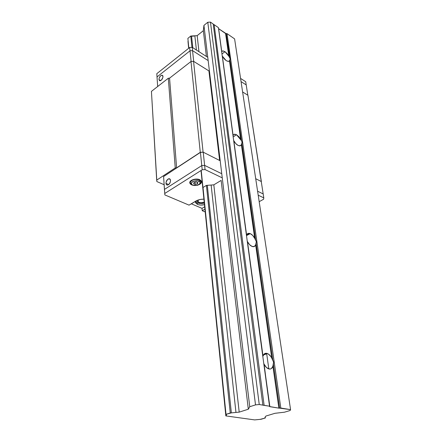 <?xml version="1.0" encoding="UTF-8"?>
<svg xmlns="http://www.w3.org/2000/svg" width="442" height="442" viewBox="0 0 442 442"><rect width="100%" height="100%" fill="white"/><g stroke="black" fill="none" stroke-linecap="round" stroke-linejoin="round"><path stroke-width="0.66" d="M218.547 28.619L226.171 33.664L229.547 57.322L228.807 56.173L225.586 33.52L218.635 28.697L221.724 51.465L222.702 50.902L224.984 51.681L227.089 53.604L228.807 56.173L225.586 33.52L227.006 33.614L280.814 408.038L227.006 33.614L234.603 38.896L290.571 409.629L234.603 38.896L227.006 33.614L226.171 33.664L230.111 59.283L229.47 60.825L228.437 61.427L226.238 60.681L222.359 56.145L233.067 135.18L234.807 134.197L236.52 134.744L233.205 136.893L236.52 134.744L238.779 136.622L240.641 139.363L229.47 60.825L229.923 59.952L241.454 140.672L240.641 139.363L229.47 60.825L228.194 61.432L226.238 60.681L224.105 58.753L222.359 56.145L232.995 135.34M218.635 28.697L221.724 51.465L223.028 50.896L224.984 51.681L221.978 53.963L224.984 51.681L228.807 56.173L230.105 58.609L229.923 59.952L241.454 140.672L242.078 142.191L241.896 143.777L255.62 239.862L254.719 238.354L241.42 144.86L241.896 143.777L255.62 239.862L256.327 241.686L256.15 243.586L272.764 359.893L271.753 358.125L255.658 244.951L256.15 243.586L272.764 359.893L273.576 362.12L273.41 364.446L279.653 408.148L278.869 408.143L272.896 366.18L273.41 364.446L279.653 408.148L290.571 409.629L290.179 410.48L284.499 412.193L274.963 413.303L265.929 416.049L264.951 417.325L265.261 418.01L260.04 419.381L254.669 419.9L225.845 415.911L203.027 189.972L225.868 415.662L226.514 415.077L226.017 414.347L231.354 412.878L207.32 185.331L211.143 185.043L235.962 412.436L239.194 412.126L213.823 184.844L239.194 412.126L248.316 409.22L249.747 406.728L255.509 404.883L259.25 404.524L262.868 405.115L213.204 24.017L210.447 22.1L259.25 404.524L210.447 22.1L207.79 22.26L255.509 404.883L207.79 22.26L203.933 25.382L249.747 406.728L203.933 25.382L203.337 30.691L206.397 56.449L203.337 30.691L197.171 35.647L194.85 35.785L196.408 50.029L194.85 35.785L197.171 35.647L198.961 51.67L197.171 35.647L203.337 30.691L203.933 25.382L207.79 22.26L210.447 22.1L213.204 24.017L262.868 405.115L259.25 404.524L255.509 404.883L249.747 406.728L248.316 409.22L221.127 180.419L248.316 409.22L239.194 412.126L231.354 412.878L207.32 185.331L206.42 185.397L230.26 412.983L206.42 185.397L211.143 185.043L235.962 412.436L230.26 412.983L226.017 414.347L203.005 187.48L225.989 414.602L226.514 415.021L225.845 415.911L201.016 170.529L225.845 415.911L254.669 419.9L261.062 419.281L265.261 418.01L264.94 417.436L265.929 416.049L274.963 413.303L284.499 412.193L290.179 410.48L290.571 409.629L280.814 408.038L278.869 408.143L272.896 366.18L271.432 368.529L270.322 369.02L268.36 368.766C266.692 368.02 265.272 366.495 264.095 364.186L269.576 406.546L278.869 408.143L269.852 406.684L263.935 363.816M233.067 135.18L234.437 134.213L236.52 134.744L241.454 140.672L242.078 142.191L241.42 144.86L239.603 145.893L238 145.385C236.343 144.429 234.951 142.871 233.818 140.716L246.592 234.989C247.15 233.685 248.117 233.149 249.487 233.393L250.255 233.63L246.57 235.558L250.255 233.63L252.691 235.415L254.719 238.354L241.42 144.86L240.083 145.871L238 145.385L235.713 143.501L233.818 140.716L246.52 235.21M246.592 234.989L248.034 233.47L250.255 233.63C252.012 234.442 253.498 236.011 254.719 238.354L256.327 241.686L255.658 244.951C255.1 246.332 254.1 246.885 252.658 246.608L252.028 246.409C250.255 245.625 248.741 244.039 247.492 241.647L262.99 356.037C263.714 353.876 265.012 352.987 266.885 353.357L263.686 354.561L266.885 353.357L268.211 353.926L270.725 356.385L271.753 358.125L255.658 244.951L254.255 246.52L252.028 246.409L249.559 244.636L247.492 241.647L262.924 356.335M233.685 140.423L233.818 140.716M247.349 241.315L247.492 241.647M262.99 356.037L264.504 353.738L265.62 353.291L267.41 353.523C269.112 354.246 270.559 355.782 271.753 358.125L273.576 362.12L272.896 366.18C272.222 368.368 270.94 369.308 269.056 368.987L266.371 367.407L264.095 364.186M191.552 35.99L194.85 35.785L193.209 36.194L190.773 36.034L191.955 47.349L190.773 36.034L187.878 38.377L188.833 48.167L187.878 38.377L190.773 36.034L191.552 35.99L192.789 47.703L191.552 35.99M201.226 170.397L225.989 414.602L201.226 170.397M187.983 41.327L188.651 48.316L187.983 41.327M265.244 417.01L265.344 417.773L265.244 417.01M266.642 353.307L268.808 368.926L266.642 353.307M218.414 27.642L269.576 406.513L218.414 27.642L214.155 24.68L264.117 405.314L269.675 406.22L262.841 405.187L264.117 405.314L214.155 24.68L218.414 27.642M213.243 24.321L214.155 24.68L213.243 24.321M208.917 70.919L219.635 160.479L208.917 70.919L193.563 61.328L203.088 152.12L219.635 160.479L203.232 152.192L204.618 165.38L201.773 165.59L200.425 152.391L203.232 152.192L219.635 160.479L203.088 152.12L200.281 152.319L190.994 61.488L193.563 61.328L203.088 152.12L200.281 152.319L190.994 61.488L169.562 78.151L176.618 167.844L200.281 152.319L176.618 167.844L175.247 167.943L168.308 78.234L169.562 78.151L176.618 167.844L175.247 167.943L156.695 180.132L151.429 91.378L168.308 78.234L175.247 167.943L156.695 180.132L156.871 181.568L164.137 184.734L156.871 181.568L151.429 91.378L168.308 78.234L169.562 78.151L190.994 61.488L193.563 61.328L208.917 70.919L193.695 61.405L192.563 50.648L193.695 61.405L208.917 70.919M247.923 95.284L261.316 181.944L261.366 181.568L255.708 178.706L261.366 181.568L247.923 95.284L242.614 91.964L247.923 95.284M158.954 79.571C159.214 77.168 160.242 75.698 162.021 75.173L163.004 76.383C162.75 78.781 161.728 80.256 159.949 80.792L158.954 79.571L160.717 80.582L158.954 79.571L159.656 80.748L161.529 79.947L162.916 77.394L162.789 75.621L161.601 75.234L160.418 76.024L159.203 78.019L158.954 79.571M157.026 76.936L157.656 86.527L157.026 76.936L190.027 50.802L192.563 50.648L207.646 60.278L192.563 50.648L207.646 60.278L192.563 50.648L192.215 47.333L207.254 57.001L192.215 47.333L192.563 50.648L190.027 50.802L192.563 50.648L190.027 50.802L191.115 61.482L189.684 47.487L192.215 47.333L189.684 47.487L190.027 50.802L157.026 76.936L190.027 50.802L157.026 76.936L156.811 73.67L157.026 76.936M247.813 95.212L246.205 84.903L247.813 95.212L242.614 91.964L247.813 95.212M241.05 81.61L246.205 84.903L245.713 81.726L246.205 84.903L241.05 81.61M198.347 202.198L198.143 200.033L198.347 202.198L197.193 201.414L196.778 200.574L198.347 202.198C200.104 202.872 202.06 202.906 204.232 202.298L201.044 202.729L198.347 202.198M170.507 180.435C170.38 182.795 169.435 184.336 167.678 185.06C166.689 185.176 166.12 184.607 165.982 183.353L168.7 184.546L165.982 183.353C166.115 180.988 167.065 179.452 168.833 178.739C169.805 178.634 170.363 179.198 170.507 180.435L170.01 179.109L169.33 178.734L167.606 179.413L166.082 182.165L166.059 183.878L166.468 184.684L167.551 185.082L168.877 184.402L170.236 182.264L170.507 180.435M263.183 193.944L261.244 181.507L263.183 193.944L257.598 191.22L263.183 193.944L257.598 191.22L263.183 193.944L263.797 197.889L258.194 195.187L263.797 197.889L263.183 193.944M204.618 165.38L201.773 165.59L164.441 189.419L163.595 176.54L164.86 194.928L189.043 205.138L195.773 201.104C198.049 199.812 200.756 199.154 203.911 199.138L200.546 199.419L197.176 200.397L189.043 205.138L164.86 194.928L164.441 189.419L201.773 165.59L164.441 189.419L201.773 165.59L204.618 165.38L203.232 152.192L200.425 152.391L202.204 169.778L201.773 165.59L204.618 165.38L205.055 169.573L202.204 169.778L164.711 193.502L202.204 169.778L205.055 169.573L204.618 165.38L221.188 173.463L204.618 165.38M255.708 178.706L261.244 181.507L255.708 178.706M163.595 176.54L200.425 152.391L163.595 176.54M240.57 78.416L245.713 81.726L240.57 78.416M156.811 73.67L189.684 47.487L156.811 73.67M198.839 181.209C200.48 181.8 200.502 182.922 198.906 184.574C196.088 185.651 194.01 185.806 192.679 185.038L195.812 185.491L197.552 185.17L199.817 183.767L200.165 182.8L199.79 181.877L197.452 180.806L193.922 181.065L191.651 182.485L191.325 183.458L191.723 184.375L192.679 185.038C191.027 184.458 190.988 183.336 192.563 181.673C195.408 180.574 197.502 180.419 198.839 181.209L199.447 179.949L198.839 181.209M201.044 182.165L199.447 179.949C194.994 178.806 191.938 179.618 190.287 182.38M204.469 204.663C201.85 205.281 199.519 205.187 197.469 204.397L197.32 202.812C199.364 203.613 201.696 203.701 204.309 203.088L200.767 203.491L197.32 202.812L197.469 204.397L195.579 202.773L195.64 201.187L195.441 202.221L197.469 204.397L198.497 204.74L200.922 205.066L204.469 204.663M199.867 184.226L201.127 183.11L201.436 181.248L199.795 179.734L197.861 179.176L194.425 179.248L190.701 180.894L189.861 182.11L189.911 183.347L190.839 184.419L192.115 185.049L189.778 182.822C189.281 180.098 196.287 177.922 199.795 179.734L201.546 181.712C201.596 182.839 200.801 183.8 199.16 184.601M192.673 185.215L192.386 185.137L192.673 185.215M191.922 184.629L190.27 182.778C189.811 180.281 196.231 178.286 199.447 179.949L201.06 181.767L200.933 180.502M194.115 182.386L193.563 183.607L195.193 184.347L194.988 182.192L195.193 184.347L197.37 183.872L197.22 182.325L197.37 183.872L197.933 182.651L196.303 181.9L194.115 182.386L196.303 181.9L197.933 182.651L197.37 183.872L195.193 184.347L193.563 183.607L194.115 182.386M192.005 184.922L192.436 185.132M200.629 180.231L200.425 180.568M204.922 209.154L202.243 210.712L202.011 208.353L204.685 206.79L202.011 208.353L202.243 210.712L205.21 211.967L202.243 210.712L204.922 209.154M191.292 203.79L202.011 208.353L191.292 203.79M203.033 190.441L203.027 189.972L203.033 190.441M203.011 187.96L203.005 187.48L206.42 185.397L203.005 187.48L203.011 187.96M211.143 185.043L213.823 184.844L221.127 180.419L213.823 184.844L211.143 185.043M221.68 177.585L205.055 169.573L221.68 177.585M259.178 201.69L263.598 199.243L263.797 197.889L263.598 199.243L259.178 201.69M195.546 201.408L197.32 202.812L195.546 201.408M221.669 51.686L222.702 50.902M233 135.374L234.807 134.197M246.63 234.89L249.487 233.393M267.41 353.523L263.393 355.031M162.021 75.173L162.783 75.615M168.833 178.739L170.192 179.347M190.159 181.513L190.27 182.778C190.624 183.966 191.353 184.75 192.447 185.126L197.37 185.331C199.85 184.452 201.082 183.264 201.06 181.767"/></g></svg>
